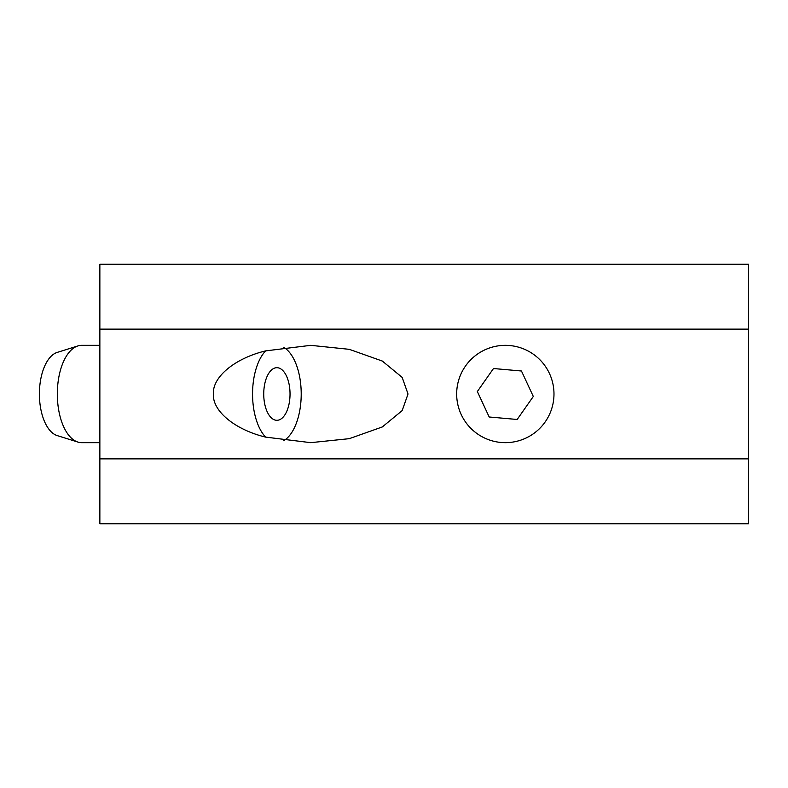 <?xml version="1.0" encoding="UTF-8"?>
<svg xmlns="http://www.w3.org/2000/svg" width="788" height="788" viewBox="0 0 788 788"><rect width="100%" height="100%" fill="white"/><g stroke="black" fill="none" stroke-linecap="round" stroke-linejoin="round"><path stroke-width="1.18" d="M99.859 345.341L81.647 345.341A48.659 24.329 90 0 0 77.884 345.932A48.659 24.329 90 0 0 57.327 394A48.659 24.329 90 0 0 77.884 442.068A48.659 24.329 90 0 0 81.647 442.659L99.859 442.659M77.884 345.932L57.189 352.413A42.099 21.049 90 0 0 39.4 394A42.099 21.049 90 0 0 57.189 435.587L77.884 442.068M456.666 394A48.659 48.659 0 0 1 505.325 345.341A48.659 48.659 0 0 1 553.984 394A48.659 48.659 0 0 1 505.325 442.659A48.659 48.659 0 0 1 456.666 394M265.615 437.113A48.659 24.329 -90 0 1 252.554 394A48.659 24.329 -90 0 1 265.615 350.887L310.699 345.341L349.281 349.33L382.308 361.052L402.185 377.413L408.017 394L402.185 410.587L382.308 426.948L349.281 438.67L310.699 442.659L265.615 437.113C234.972 429.736 212.277 410.991 213.39 394C212.277 377.009 234.972 358.264 265.615 350.887M290.033 394A26.299 13.15 -90 0 1 276.884 420.299A26.299 13.15 -90 0 1 263.734 394A26.299 13.15 -90 0 1 276.884 367.701A26.299 13.15 -90 0 1 290.033 394M748.6 458.872L748.6 264.256L99.859 264.256L99.859 523.744L748.6 523.744L748.6 458.872L99.859 458.872M748.6 329.128L99.859 329.128M283.65 440.738A48.659 24.329 90 0 0 301.213 394A48.659 24.329 90 0 0 283.65 347.262M489.19 417L477.341 391.528L493.475 368.528L521.459 371L533.309 396.472L517.174 419.472L489.19 417"/></g></svg>
